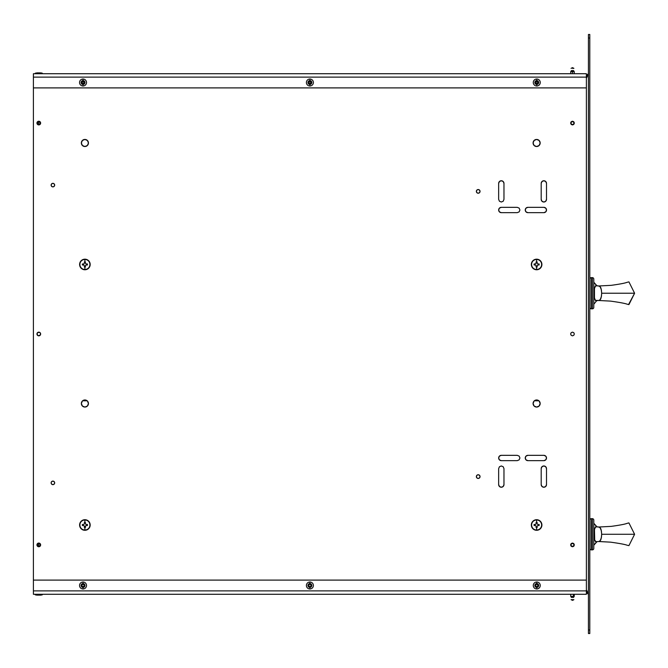 <?xml version="1.0" encoding="UTF-8"?>
<svg xmlns="http://www.w3.org/2000/svg" width="668" height="668" viewBox="0 0 668 668"><rect width="100%" height="100%" fill="white"/><g stroke="black" fill="none" stroke-linecap="round" stroke-linejoin="round"><path stroke-width="1" d="M586.387 590.988L587.281 591.113L586.387 590.988M586.387 77.012L587.281 76.887L586.387 77.012M586.387 592.349L588.433 594.395L586.387 592.349M586.387 78.214L588.433 73.605L586.387 75.651L588.433 73.605L586.387 78.214M588.433 594.395L586.387 589.786L588.433 594.395M588.433 633.531L589.794 633.531L589.794 629.982L588.433 629.982L588.433 633.531L589.794 633.531L589.794 629.982L588.433 629.982L588.433 38.018L589.794 38.018L589.794 629.982L589.794 34.469L588.433 34.469L588.433 38.018L589.794 38.018L589.794 34.469L588.433 34.469L588.433 633.531M33.4 580.1L33.4 87.9L586.387 87.9L33.4 87.9L33.4 77.121L586.387 77.121L586.387 580.1L33.4 580.1L586.387 580.1L586.387 590.879L33.4 590.879L33.4 594.278L586.387 594.278L586.387 590.879L33.4 590.879L33.4 580.1L33.4 594.278L586.387 594.278M33.4 87.9L33.4 77.121L586.387 77.121L586.387 73.722L33.4 73.722L33.4 77.121L33.4 73.722L586.387 73.722M52.897 183.341L51.645 183.859L52.897 183.341L51.645 183.859L51.127 185.111L51.645 186.364L52.897 186.881L54.15 186.364L54.667 185.111A1.77 1.77 0 0 0 51.645 183.859L51.127 185.111L51.645 186.364L52.897 186.881L54.15 186.364L54.667 185.111L54.15 183.859L52.897 183.341L51.645 183.859A1.77 1.77 0 0 0 51.127 185.111A1.77 1.77 0 0 1 52.897 183.341A1.77 1.77 0 0 1 54.667 185.111A1.77 1.77 0 0 1 52.897 186.881A1.77 1.77 0 0 1 51.127 185.111L51.645 186.364L52.897 186.881L54.15 186.364L54.667 185.111A1.77 1.77 0 0 1 52.897 186.881L54.15 186.364L54.667 185.111M54.667 482.872L54.15 481.62L54.667 482.872L54.15 481.62L52.897 481.102L51.645 481.62L51.127 482.872L51.645 484.125L52.897 484.651L54.15 484.125A1.77 1.77 0 0 0 54.667 482.88L54.15 481.62L52.897 481.102L51.645 481.62L51.127 482.872L51.645 484.125L52.897 484.651L51.645 484.125A1.77 1.77 0 0 0 54.15 484.133L54.667 482.872A1.77 1.77 0 0 0 52.897 481.102A1.77 1.77 0 0 0 51.127 482.872A1.77 1.77 0 0 1 52.897 481.102A1.77 1.77 0 0 1 54.667 482.872A1.77 1.77 0 0 1 52.897 484.651A1.77 1.77 0 0 1 51.127 482.872A1.77 1.77 0 0 0 51.645 484.125L52.897 484.651M572.484 332.146L571.173 332.689L572.484 332.146L571.173 332.689L570.639 333.992L571.173 335.294L572.484 335.837L573.787 335.294L574.321 333.992L573.787 332.689L572.484 332.146L571.173 332.689L570.639 333.992L571.173 335.294L572.484 335.837M38.786 332.146L39.495 332.288L37.483 332.689L36.949 333.992A1.845 1.845 0 0 1 38.786 332.146A1.845 1.845 0 0 1 40.631 333.992A1.845 1.845 0 0 0 38.794 332.146L37.483 332.689L36.949 333.992A1.845 1.845 0 0 0 38.786 335.837L38.786 335.837A1.845 1.845 0 0 0 40.631 333.992A1.845 1.845 0 0 1 38.786 335.837A1.845 1.845 0 0 1 36.949 333.992L37.483 335.294L38.786 335.837L40.088 335.294L40.631 333.992L40.088 332.689L38.786 332.146L37.082 333.29L37.483 335.294L38.786 335.837L40.489 334.701L40.489 333.29L39.495 332.288L37.483 332.689M36.949 123.079L37.483 124.382L38.786 124.916A1.845 1.845 0 0 0 40.097 121.776A1.845 1.845 0 0 0 36.949 123.079A1.845 1.845 0 0 1 38.786 121.234A1.845 1.845 0 0 1 40.631 123.079A1.845 1.845 0 0 1 38.786 124.916A1.845 1.845 0 0 1 36.949 123.079A1.845 1.845 0 0 0 38.786 124.916L40.088 124.382L40.631 123.079L40.088 121.776L38.786 121.234L37.483 121.776L36.949 123.079L37.483 124.382L39.495 124.782L40.631 123.079L39.495 121.376L38.084 121.376L37.082 122.369L37.483 124.382L38.786 124.916L40.088 124.382M40.088 543.602L38.084 543.209L36.949 544.913A1.845 1.845 0 0 1 38.786 543.067A1.845 1.845 0 0 1 40.631 544.913A1.845 1.845 0 0 0 38.786 543.067A1.845 1.845 0 0 0 38.084 546.608A1.845 1.845 0 0 0 40.631 544.913A1.845 1.845 0 0 1 38.786 546.75A1.845 1.845 0 0 1 36.949 544.913L37.483 546.215L38.786 546.75L40.088 546.215L40.631 544.913L40.088 543.602L38.786 543.067L37.483 543.602L37.082 545.614L38.084 546.616L40.088 546.215L40.631 544.913L39.495 543.209L37.483 543.602L36.949 544.913M539.126 401.009L536.621 399.965L534.116 401.009L533.081 403.514A3.549 3.549 0 0 1 536.621 399.965A3.549 3.549 0 0 1 540.17 403.514A3.549 3.549 0 0 0 536.621 399.965L534.116 401.009L533.081 403.514A3.549 3.549 0 0 0 536.621 407.062A3.549 3.549 0 0 0 540.17 403.514A3.549 3.549 0 0 1 536.621 407.062A3.549 3.549 0 0 1 533.081 403.514L534.116 406.019L536.621 407.062L539.126 406.019L540.17 403.514L539.126 401.009L536.621 399.965A3.549 3.549 0 0 0 533.081 403.514L534.116 406.019L536.621 407.062L539.126 406.019L540.17 403.514L539.126 401.009L536.621 399.965L534.116 401.009L536.621 399.965L539.126 401.009M84.894 399.965L82.389 401.009L81.354 403.514A3.549 3.549 0 0 1 84.894 399.965A3.549 3.549 0 0 1 88.443 403.514A3.549 3.549 0 0 0 84.894 399.965L82.389 401.009L81.354 403.514A3.549 3.549 0 0 0 87.399 406.019A3.549 3.549 0 0 0 88.443 403.514A3.549 3.549 0 0 1 84.894 407.062A3.549 3.549 0 0 1 81.354 403.514L82.389 406.019L84.894 407.062L87.399 406.019L88.443 403.514L87.399 401.009L84.894 399.965L82.389 401.009L84.894 399.965M480.05 191.382A1.845 1.845 0 0 0 476.902 190.079A1.845 1.845 0 0 0 476.359 191.382A1.845 1.845 0 0 1 478.204 189.545A1.845 1.845 0 0 1 480.05 191.382A1.845 1.845 0 0 1 478.204 193.227A1.845 1.845 0 0 1 476.359 191.382A1.845 1.845 0 0 0 478.204 193.227A1.845 1.845 0 0 0 480.05 191.382L479.507 190.079L478.204 189.545L476.902 190.079L476.359 191.382L476.902 192.685L478.204 193.227L479.507 192.685L480.05 191.382L479.507 192.685L478.204 193.227M480.05 476.601A1.845 1.845 0 0 0 478.204 474.756A1.845 1.845 0 0 0 476.359 476.601A1.845 1.845 0 0 1 478.204 474.756A1.845 1.845 0 0 1 480.05 476.601A1.845 1.845 0 0 1 478.204 478.447A1.845 1.845 0 0 1 476.359 476.601A1.845 1.845 0 0 0 478.906 478.305A1.845 1.845 0 0 0 480.05 476.601L479.507 475.299L478.204 474.756L476.902 475.299L476.359 476.601L476.902 477.904L478.204 478.447L479.507 477.904L480.05 476.601L479.507 475.299L478.204 474.756M525.24 209.994A2.655 2.655 0 0 0 527.904 212.658A2.655 2.655 0 0 1 525.24 209.994A2.655 2.655 0 0 1 527.904 207.339A2.655 2.655 0 0 0 525.24 209.994L526.025 211.873L527.904 212.658L543.852 212.658A2.655 2.655 0 0 0 545.731 208.115A2.655 2.655 0 0 0 543.852 207.339A2.655 2.655 0 0 1 546.507 209.994A2.655 2.655 0 0 1 543.852 212.658L527.904 212.658L526.025 211.873L525.24 209.994L526.025 208.115L525.24 209.994M498.654 209.994A2.655 2.655 0 0 0 501.317 212.658A2.655 2.655 0 0 1 498.654 209.994A2.655 2.655 0 0 1 501.317 207.339A2.655 2.655 0 0 0 498.654 209.994L499.439 211.873L501.317 212.658L517.266 212.658L501.317 212.658L499.439 211.873L498.654 209.994L499.439 208.115L498.654 209.994M498.654 457.989A2.655 2.655 0 0 0 501.317 460.653A2.655 2.655 0 0 1 498.654 457.989A2.655 2.655 0 0 1 501.317 455.334L517.266 455.334L501.317 455.334A2.655 2.655 0 0 0 498.654 457.989L499.439 459.868L501.317 460.653L517.266 460.653L501.317 460.653L499.439 459.868L498.654 457.989L499.439 456.11L498.654 457.989M525.24 457.989A2.655 2.655 0 0 0 527.904 460.653A2.655 2.655 0 0 1 525.24 457.989A2.655 2.655 0 0 1 527.904 455.334A2.655 2.655 0 0 0 525.24 457.989L526.025 459.868L527.904 460.653L543.852 460.653A2.655 2.655 0 0 0 546.507 457.989A2.655 2.655 0 0 0 543.852 455.334A2.655 2.655 0 0 1 546.507 457.989A2.655 2.655 0 0 1 543.852 460.653L527.904 460.653L526.025 459.868L525.24 457.989L526.025 456.11L525.24 457.989M533.081 142.985A3.549 3.549 0 0 1 536.621 139.437A3.549 3.549 0 0 1 540.17 142.985A3.549 3.549 0 0 0 536.621 139.437A3.549 3.549 0 0 0 533.081 142.977A3.549 3.549 0 0 0 536.621 146.526A3.549 3.549 0 0 0 540.17 142.985A3.549 3.549 0 0 1 536.621 146.526A3.549 3.549 0 0 1 533.081 142.985L534.116 145.49L536.621 146.526L539.126 145.49L540.17 142.985L539.126 140.48L536.621 139.437L534.116 140.48L533.081 142.985L534.116 145.49L536.621 146.526L539.126 145.49L540.17 142.985L539.126 140.48L536.621 139.437L534.116 140.48L533.081 142.985M81.354 142.985A3.549 3.549 0 0 1 84.894 139.437A3.549 3.549 0 0 1 88.443 142.985A3.549 3.549 0 0 0 84.894 139.437L82.389 140.48L81.354 142.985A3.549 3.549 0 0 0 87.399 145.49A3.549 3.549 0 0 0 88.443 142.985A3.549 3.549 0 0 1 84.894 146.526A3.549 3.549 0 0 1 81.354 142.985L82.389 145.49L84.894 146.526L87.399 145.49L88.443 142.985L87.399 140.48L84.894 139.437L82.389 140.48L81.354 142.985L82.389 145.49L84.894 146.526M541.197 468.627A2.655 2.655 0 0 1 543.852 465.963A2.655 2.655 0 0 1 546.507 468.627L545.731 466.748L543.852 465.963A2.655 2.655 0 0 0 541.197 468.627L541.197 484.576L541.197 468.627L541.973 466.748L541.197 468.627M546.507 484.576L545.731 486.454L543.852 487.239L541.973 486.454L541.197 484.576L541.973 486.454L543.852 487.239L545.731 486.454L546.507 484.576A2.655 2.655 0 0 1 543.852 487.239A2.655 2.655 0 0 1 541.197 484.576A2.655 2.655 0 0 0 543.852 487.239A2.655 2.655 0 0 0 546.507 484.576L546.507 468.627L545.731 466.748L543.852 465.963L541.973 466.748L543.852 465.963M498.654 183.408A2.655 2.655 0 0 1 501.317 180.752A2.655 2.655 0 0 1 503.973 183.408A2.655 2.655 0 0 0 501.317 180.752A2.655 2.655 0 0 0 498.654 183.408L498.654 199.365L499.439 201.243L501.317 202.02L503.196 201.243L503.973 199.365L503.973 183.408L503.196 181.529L501.317 180.752L499.439 181.529L498.654 183.408L499.439 181.529L501.317 180.752L503.196 181.529M527.904 455.334L543.852 455.334L527.904 455.334L526.025 456.11L527.904 455.334M503.973 484.576A2.655 2.655 0 0 1 501.317 487.239A2.655 2.655 0 0 1 498.654 484.576A2.655 2.655 0 0 0 501.317 487.239A2.655 2.655 0 0 0 503.973 484.576L503.973 468.627L503.196 466.748L501.317 465.963L499.439 466.748L498.654 468.627L498.654 484.576L499.439 486.454L501.317 487.239L503.196 486.454L503.973 484.576M501.317 207.339L517.266 207.339L501.317 207.339L499.439 208.115L501.317 207.339M527.904 207.339L543.852 207.339L527.904 207.339L526.025 208.115L527.904 207.339M541.197 183.408A2.655 2.655 0 0 1 543.852 180.752A2.655 2.655 0 0 1 546.507 183.408A2.655 2.655 0 0 0 543.852 180.752A2.655 2.655 0 0 0 541.197 183.408L541.197 199.365A2.655 2.655 0 0 0 543.852 202.02A2.655 2.655 0 0 0 546.507 199.365A2.655 2.655 0 0 1 543.852 202.02A2.655 2.655 0 0 1 541.197 199.365L541.197 183.408L541.973 181.529L541.197 183.408M51.645 183.859L51.127 185.111A1.77 1.77 0 0 0 52.897 186.881L51.645 186.364L51.127 185.111L51.645 183.859M54.15 481.62L52.897 481.102L51.645 481.62L51.127 482.872L51.645 484.125L51.127 482.872L51.645 481.62L52.897 481.102L54.15 481.62M546.507 183.408L545.731 181.529L543.852 180.752L541.973 181.529L543.852 180.752L545.731 181.529L546.507 183.408L546.507 199.365L545.731 201.243L546.507 199.365M541.197 199.365L541.973 201.243L543.852 202.02L545.731 201.243L543.852 202.02L541.973 201.243L541.197 199.365M543.852 212.658L545.731 211.873L546.507 209.994L545.731 208.115L543.852 207.339L545.731 208.115L546.507 209.994L545.731 211.873L543.852 212.658M517.266 212.658L519.145 211.873L519.929 209.994L519.145 208.115L517.266 207.339L519.145 208.115L519.929 209.994L519.145 211.873L517.266 212.658M517.266 460.653L519.145 459.868L519.929 457.989L519.145 456.11L517.266 455.334L519.145 456.11L519.929 457.989L519.145 459.868L517.266 460.653M501.317 455.334L499.439 456.11L501.317 455.334M543.852 460.653L545.731 459.868L546.507 457.989L545.731 456.11L543.852 455.334L545.731 456.11L546.507 457.989L545.731 459.868L543.852 460.653M571.173 332.689L570.639 333.992L571.173 335.294L570.639 333.992L571.173 332.689M574.321 123.079L573.787 121.776L572.484 121.234L571.173 121.776L570.639 123.079L571.173 124.382L572.484 124.916L573.787 124.382L574.321 123.079M574.321 544.913L573.787 543.602L572.484 543.067L571.173 543.602L570.639 544.913L571.173 546.215L572.484 546.75L573.787 546.215L574.321 544.913M503.196 466.748L501.317 465.963L499.439 466.748L498.654 468.627M498.654 484.576L499.439 486.454L501.317 487.239L503.196 486.454M498.654 199.365L499.439 201.243L501.317 202.02L503.196 201.243M572.484 121.234L571.173 121.776L570.639 123.079L571.173 124.382L572.484 124.916M572.484 543.067L571.173 543.602L570.639 544.913L571.173 546.215L572.484 546.75M81.354 403.514L82.389 406.019L84.894 407.062M36.949 333.992L38.084 335.695L40.088 335.294M38.084 335.695L39.495 335.695M37.483 124.382L38.786 124.832A1.762 1.762 0 0 0 40.548 123.079A1.762 1.762 0 0 0 38.786 121.317L38.786 124.498A1.419 1.419 0 0 0 40.205 123.079A1.419 1.419 0 0 0 38.786 121.659A1.419 1.419 0 0 1 40.205 123.079A1.419 1.419 0 0 1 38.786 124.498L38.786 124.498A1.419 1.419 0 0 1 37.366 123.079A1.419 1.419 0 0 1 38.786 121.659L38.786 121.317A1.762 1.762 0 0 0 37.032 123.079A1.762 1.762 0 0 0 38.786 124.832L38.786 124.832M38.786 121.317L37.483 121.776M39.495 546.616L38.084 546.616L40.088 546.215M37.483 543.602L39.495 543.209L38.786 543.067L38.786 546.324A1.419 1.419 0 0 0 40.205 544.913A1.419 1.419 0 0 0 38.786 543.493A1.419 1.419 0 0 1 40.205 544.913A1.419 1.419 0 0 1 38.786 546.324L38.786 546.324A1.419 1.419 0 0 1 37.366 544.913A1.419 1.419 0 0 1 38.786 543.493L38.786 543.151A1.762 1.762 0 0 0 37.032 544.913A1.762 1.762 0 0 0 38.786 546.666A1.762 1.762 0 0 0 40.548 544.913A1.762 1.762 0 0 0 38.786 543.151M39.495 124.782L38.786 124.916L39.495 124.782M39.495 121.376L40.088 121.776M38.084 546.616L38.786 546.666M573.253 599.639L571.065 599.639L572.484 600.348A1.77 0.969 -90 0 0 573.253 599.639L571.065 599.639L572.484 600.348L573.895 599.639L572.693 600.34M571.9 597.401L573.06 597.401A1.136 0.618 -90 0 0 573.445 596.357L570.731 596.357L573.445 596.357L573.445 594.278L573.445 596.357L574.238 596.357L573.445 596.357A1.136 0.618 90 0 1 573.06 597.401L573.536 597.401M572.484 543.501A1.419 1.419 0 0 1 573.895 544.913A1.419 1.419 0 0 1 572.484 546.332L572.484 546.332A1.419 1.419 0 0 1 571.065 544.913A1.419 1.419 0 0 1 572.484 543.501L572.484 543.501M572.484 546.674A1.762 1.762 0 0 0 574.238 544.913A1.762 1.762 0 0 0 572.484 543.159A1.762 1.762 0 0 1 574.238 544.913A1.762 1.762 0 0 1 572.484 546.674A1.762 1.762 0 0 1 570.722 544.913A1.762 1.762 0 0 1 572.484 543.159A1.762 1.762 0 0 0 570.722 544.913A1.762 1.762 0 0 0 572.484 546.674M572.484 121.668A1.419 1.419 0 0 1 573.895 123.087A1.419 1.419 0 0 1 572.484 124.498L572.484 124.498A1.419 1.419 0 0 1 571.065 123.087A1.419 1.419 0 0 1 572.484 121.668L572.484 121.668M572.484 124.841A1.762 1.762 0 0 0 574.238 123.087A1.762 1.762 0 0 0 572.484 121.326A1.762 1.762 0 0 1 574.238 123.087A1.762 1.762 0 0 1 572.484 124.841A1.762 1.762 0 0 1 570.722 123.087A1.762 1.762 0 0 1 572.484 121.326A1.762 1.762 0 0 0 570.722 123.087A1.762 1.762 0 0 0 572.484 124.841M572.484 68.361L573.895 68.361L572.484 68.361C570.647 68.361 570.647 68.361 572.484 68.361L572.484 67.652L572.484 68.361L573.895 68.361L572.484 68.361M574.238 73.722L574.238 71.643L573.545 70.599L572.484 70.599L572.484 71.643L574.238 71.643L572.484 71.643L572.484 73.722L572.484 71.643L570.722 71.643L572.484 71.643L572.484 70.599L571.416 70.599L570.722 71.643L570.722 73.722M536.763 588.976A3.49 3.49 0 0 0 540.253 585.494A3.49 3.49 0 0 0 536.763 582.003L536.763 583.573A1.912 1.912 0 0 1 538.675 585.494A1.912 1.912 0 0 1 536.763 587.406L536.763 588.976A3.49 3.49 0 0 1 533.273 585.494A3.49 3.49 0 0 1 536.763 582.003A3.49 3.49 0 0 1 540.253 585.494A3.49 3.49 0 0 1 536.763 588.976L536.763 587.406A1.912 1.912 0 0 0 538.675 585.494A1.912 1.912 0 0 0 536.763 583.573L536.763 584.425A1.06 1.06 0 0 1 537.823 585.494A1.06 1.06 0 0 1 536.763 586.554L536.763 587.406L536.763 586.554A1.06 1.06 0 0 1 535.703 585.494A1.06 1.06 0 0 1 536.763 584.425A1.06 1.06 0 0 1 537.823 585.494A1.06 1.06 0 0 1 536.763 586.554A1.06 1.06 0 0 1 535.703 585.494A1.06 1.06 0 0 1 536.763 584.425L536.763 583.573A1.912 1.912 0 0 0 534.851 585.494A1.912 1.912 0 0 0 536.763 587.406A1.912 1.912 0 0 1 534.851 585.494A1.912 1.912 0 0 1 536.763 583.573L536.763 582.003A3.49 3.49 0 0 0 533.273 585.494A3.49 3.49 0 0 0 536.763 588.976M309.894 588.976A3.49 3.49 0 0 0 313.384 585.494A3.49 3.49 0 0 0 309.894 582.003L309.894 583.573A1.912 1.912 0 0 1 311.806 585.494A1.912 1.912 0 0 1 309.894 587.406L309.894 588.976A3.49 3.49 0 0 1 306.403 585.494A3.49 3.49 0 0 1 309.894 582.003A3.49 3.49 0 0 1 313.384 585.494A3.49 3.49 0 0 1 309.894 588.976L309.894 587.406A1.912 1.912 0 0 0 311.806 585.494A1.912 1.912 0 0 0 309.894 583.573L309.894 584.425A1.06 1.06 0 0 1 310.962 585.494A1.06 1.06 0 0 1 309.894 586.554L309.894 587.406L309.894 586.554A1.06 1.06 0 0 1 308.833 585.494A1.06 1.06 0 0 1 309.894 584.425L309.894 583.573A1.912 1.912 0 0 0 307.981 585.494A1.912 1.912 0 0 0 309.894 587.406A1.912 1.912 0 0 1 307.981 585.494A1.912 1.912 0 0 1 309.894 583.573L309.894 582.003A3.49 3.49 0 0 0 306.403 585.494A3.49 3.49 0 0 0 309.894 588.976M83.024 588.976A3.49 3.49 0 0 0 86.514 585.494A3.49 3.49 0 0 0 83.024 582.003L83.024 583.573A1.912 1.912 0 0 1 84.945 585.494A1.912 1.912 0 0 1 83.024 587.406L83.024 588.976A3.49 3.49 0 0 1 79.542 585.494A3.49 3.49 0 0 1 83.024 582.003A3.49 3.49 0 0 1 86.514 585.494A3.49 3.49 0 0 1 83.024 588.976L83.024 587.406A1.912 1.912 0 0 0 84.945 585.494A1.912 1.912 0 0 0 83.024 583.573L83.024 584.425A1.06 1.06 0 0 1 84.093 585.494A1.06 1.06 0 0 1 83.024 586.554L83.024 587.406L83.024 586.554A1.06 1.06 0 0 1 81.964 585.494A1.06 1.06 0 0 1 83.024 584.425A1.06 1.06 0 0 1 84.093 585.494A1.06 1.06 0 0 1 83.024 586.554A1.06 1.06 0 0 1 81.964 585.494A1.06 1.06 0 0 1 83.024 584.425L83.024 583.573A1.912 1.912 0 0 0 81.112 585.494A1.912 1.912 0 0 0 83.024 587.406A1.912 1.912 0 0 1 81.112 585.494A1.912 1.912 0 0 1 83.024 583.573L83.024 582.003A3.49 3.49 0 0 0 79.542 585.494A3.49 3.49 0 0 0 83.024 588.976M83.024 85.997A3.49 3.49 0 0 0 86.514 82.506A3.49 3.49 0 0 0 83.024 79.024L83.024 80.594A1.912 1.912 0 0 1 84.945 82.506A1.912 1.912 0 0 1 83.024 84.427L83.024 85.997A3.49 3.49 0 0 1 79.542 82.506A3.49 3.49 0 0 1 83.024 79.024A3.49 3.49 0 0 1 86.514 82.506A3.49 3.49 0 0 1 83.024 85.997L83.024 84.427A1.912 1.912 0 0 0 84.945 82.506A1.912 1.912 0 0 0 83.024 80.594L83.024 81.446A1.06 1.06 0 0 1 84.093 82.506A1.06 1.06 0 0 1 83.024 83.575L83.024 84.427L83.024 83.575A1.06 1.06 0 0 1 81.964 82.506A1.06 1.06 0 0 1 83.024 81.446A1.06 1.06 0 0 1 84.093 82.506A1.06 1.06 0 0 1 83.024 83.575A1.06 1.06 0 0 1 81.964 82.506A1.06 1.06 0 0 1 83.024 81.446L83.024 80.594A1.912 1.912 0 0 0 81.112 82.506A1.912 1.912 0 0 0 83.024 84.427A1.912 1.912 0 0 1 81.112 82.506A1.912 1.912 0 0 1 83.024 80.594L83.024 79.024A3.49 3.49 0 0 0 79.542 82.506A3.49 3.49 0 0 0 83.024 85.997M309.894 85.997A3.49 3.49 0 0 0 313.384 82.506A3.49 3.49 0 0 0 309.894 79.024L309.894 80.594A1.912 1.912 0 0 1 311.806 82.506A1.912 1.912 0 0 1 309.894 84.427L309.894 85.997A3.49 3.49 0 0 1 306.403 82.506A3.49 3.49 0 0 1 309.894 79.024A3.49 3.49 0 0 1 313.384 82.506A3.49 3.49 0 0 1 309.894 85.997L309.894 84.427A1.912 1.912 0 0 0 311.806 82.506A1.912 1.912 0 0 0 309.894 80.594L309.894 81.446A1.06 1.06 0 0 1 310.962 82.506A1.06 1.06 0 0 1 309.894 83.575L309.894 84.427L309.894 83.575A1.06 1.06 0 0 1 308.833 82.506A1.06 1.06 0 0 1 309.894 81.446L309.894 80.594A1.912 1.912 0 0 0 307.981 82.506A1.912 1.912 0 0 0 309.894 84.427A1.912 1.912 0 0 1 307.981 82.506A1.912 1.912 0 0 1 309.894 80.594L309.894 79.024A3.49 3.49 0 0 0 306.403 82.506A3.49 3.49 0 0 0 309.894 85.997M536.763 85.997A3.49 3.49 0 0 0 540.253 82.506A3.49 3.49 0 0 0 536.763 79.024L536.763 80.594A1.912 1.912 0 0 1 538.675 82.506A1.912 1.912 0 0 1 536.763 84.427L536.763 85.997A3.49 3.49 0 0 1 533.273 82.506A3.49 3.49 0 0 1 536.763 79.024A3.49 3.49 0 0 1 540.253 82.506A3.49 3.49 0 0 1 536.763 85.997L536.763 84.427A1.912 1.912 0 0 0 538.675 82.506A1.912 1.912 0 0 0 536.763 80.594L536.763 81.446A1.06 1.06 0 0 1 537.823 82.506A1.06 1.06 0 0 1 536.763 83.575L536.763 84.427L536.763 83.575A1.06 1.06 0 0 1 535.703 82.506A1.06 1.06 0 0 1 536.763 81.446A1.06 1.06 0 0 1 537.823 82.506A1.06 1.06 0 0 1 536.763 83.575A1.06 1.06 0 0 1 535.703 82.506A1.06 1.06 0 0 1 536.763 81.446L536.763 80.594A1.912 1.912 0 0 0 534.851 82.506A1.912 1.912 0 0 0 536.763 84.427A1.912 1.912 0 0 1 534.851 82.506A1.912 1.912 0 0 1 536.763 80.594L536.763 79.024A3.49 3.49 0 0 0 533.273 82.506A3.49 3.49 0 0 0 536.763 85.997M38.786 543.493C36.957 544.437 36.957 545.38 38.786 546.324L38.786 543.493M38.786 121.659C36.957 122.603 36.957 123.547 38.786 124.498L38.786 121.659M42.276 594.846L36.874 595.13L40.706 595.13L42.276 594.846L42.276 594.278M38.786 594.278L38.786 594.846L38.786 594.278M35.304 594.846L38.786 594.846L35.304 594.846L36.874 595.13L35.304 594.846L35.304 594.278M36.874 72.87L40.698 73.154A4.509 2.463 -90 0 0 39.838 72.87L36.882 72.87L39.838 72.87A4.509 2.463 90 0 1 40.698 73.154L35.304 73.154L37.742 72.87M40.698 73.722L40.698 73.154L40.698 73.722M39.838 72.87L42.251 73.154M538.892 400.792L534.35 400.792M87.166 400.792L82.623 400.792M628.079 523.061L628.93 522.935L634.6 534.275L628.93 545.614L627.294 545.272C624.997 544.42 619.403 543.376 610.502 542.149L598.553 541.523M598.854 541.497L600.223 540.637L601.392 537.615L601.709 534.275L634.6 534.275L601.668 534.275L601.392 530.943L600.223 527.912L598.854 527.052M598.553 527.027L611.212 526.376C619.72 525.207 625.064 524.188 627.252 523.311L628.93 522.935L634.6 534.275L628.93 545.614L627.294 545.272C624.997 544.42 619.403 543.376 610.502 542.149L598.962 541.506M591.213 549.873A1.419 1.419 0 0 1 589.794 548.453A1.419 1.419 0 0 0 591.213 549.873L592.374 549.873A1.419 1.419 0 0 0 593.794 548.453A1.419 1.419 0 0 1 592.374 549.873L592.374 518.677L592.374 549.873L591.213 549.873L591.213 518.677L591.213 549.873M598.996 541.506L596.073 541.673L594.712 540.153L594.47 529.465L595.514 527.135L596.975 526.818L593.794 523.286M599.338 527.135L596.741 526.827L599.338 527.135L600.223 527.912C600.924 528.43 601.4 530.551 601.668 534.275C601.4 537.999 600.924 540.12 600.223 540.637L599.338 541.414M596.933 526.843L593.794 523.336L596.741 526.827C593.251 524.388 593.242 544.128 596.741 541.723L593.794 545.213L596.933 541.706M593.794 548.453L593.794 520.096A1.419 1.419 0 0 0 592.374 518.677A1.419 1.419 0 0 1 593.794 520.096L593.794 548.453M592.374 518.677L591.213 518.677A1.419 1.419 0 0 0 589.794 520.096A1.419 1.419 0 0 1 591.213 518.677M82.147 81.913L83.909 81.913M309.017 81.913L310.779 81.913M535.886 81.913L537.648 81.913M82.289 83.275L83.767 83.275M309.159 83.275L310.637 83.275M536.028 83.275L537.498 83.275M598.553 285.988L611.212 285.336C619.72 284.167 625.064 283.14 627.252 282.272L628.93 281.888L634.6 293.235L628.555 304.558M598.854 300.45L600.223 299.598L601.392 296.575L601.709 293.235L634.6 293.235L601.668 293.235L601.392 289.904L600.223 286.873L598.854 286.013M628.93 281.888L634.6 293.235L628.93 304.575L627.294 304.232C624.997 303.381 619.403 302.337 610.502 301.109L598.553 300.483M599.338 300.375L596.741 300.683L599.338 300.375L600.223 299.598C600.924 299.08 601.4 296.951 601.668 293.235C601.4 289.511 600.924 287.39 600.223 286.873L599.338 286.096L596.741 285.787L599.338 286.096M598.996 300.466L595.514 300.375L594.47 298.028L594.47 288.426L595.514 286.088L596.741 285.787C593.251 283.349 593.242 303.088 596.741 300.683L593.794 304.224M593.794 282.297L596.741 285.787L593.794 282.297M593.794 307.414A1.419 1.419 0 0 1 592.374 308.833A1.419 1.419 0 0 0 593.794 307.414L593.794 279.057A1.419 1.419 0 0 0 592.374 277.637L592.374 308.833L592.374 277.637A1.419 1.419 0 0 1 593.794 279.057L593.794 307.414M591.213 277.637L592.374 277.637L591.213 277.637L591.213 308.833A1.419 1.419 0 0 1 589.794 307.414A1.419 1.419 0 0 0 591.213 308.833L591.213 277.637A1.419 1.419 0 0 0 589.794 279.057M591.213 308.833L592.374 308.833M536.621 267.025L536.621 269.488A5.018 5.018 0 0 0 541.639 264.47A5.018 5.018 0 0 0 536.621 259.451L536.621 261.923A2.555 2.555 0 0 1 537.155 261.973L537.181 263.142A8.35 0.726 67.5 0 1 537.406 263.685A8.35 0.726 22.5 0 1 537.949 263.918L539.118 263.944A2.555 2.555 0 0 1 539.118 265.004L537.949 265.029A8.35 0.726 157.5 0 1 537.406 265.254A8.35 0.726 112.5 0 1 537.181 265.797L537.155 266.966A2.555 2.555 0 0 1 536.087 266.966L536.062 265.797A8.35 0.726 -112.5 0 1 535.836 265.254A8.35 0.726 -157.5 0 1 535.293 265.029L534.124 265.004A2.555 2.555 0 0 1 534.124 263.944L535.293 263.918A8.35 0.726 -22.5 0 1 535.836 263.685A8.35 0.726 -67.5 0 1 536.062 263.142L536.087 261.973A2.555 2.555 0 0 1 536.621 261.923L536.621 259.184A5.286 5.286 0 0 0 531.336 264.47A5.286 5.286 0 0 0 536.621 269.763L536.621 269.488A5.018 5.018 0 0 1 531.603 264.47A5.018 5.018 0 0 1 536.621 259.451A5.018 5.018 0 0 1 541.639 264.47A5.018 5.018 0 0 1 536.621 269.488L536.621 269.763A5.286 5.286 0 0 1 531.336 264.47A5.286 5.286 0 0 1 536.621 259.184A5.286 5.286 0 0 1 541.907 264.47A5.286 5.286 0 0 1 536.621 269.763A5.286 5.286 0 0 0 541.907 264.47A5.286 5.286 0 0 0 536.621 259.184L536.621 259.451A5.018 5.018 0 0 0 531.603 264.47A5.018 5.018 0 0 0 536.621 269.488L536.621 267.025M537.155 266.966A8.358 0.726 -90 0 0 537.181 265.797L537.155 266.966M539.118 263.944A8.358 0.726 180 0 0 537.949 263.918L539.118 263.944M84.894 267.025L84.894 269.488A5.018 5.018 0 0 0 89.913 264.47A5.018 5.018 0 0 0 84.894 259.451L84.894 261.923A2.555 2.555 0 0 1 85.429 261.973L85.454 263.142A8.35 0.726 67.5 0 1 85.679 263.685A8.35 0.726 22.5 0 1 86.222 263.918L87.391 263.944A2.555 2.555 0 0 1 87.391 265.004L86.222 265.029A8.35 0.726 157.5 0 1 85.679 265.254A8.35 0.726 112.5 0 1 85.454 265.797L85.429 266.966A2.555 2.555 0 0 1 84.36 266.966L84.335 265.797A8.35 0.726 -112.5 0 1 84.11 265.254A8.35 0.726 -157.5 0 1 83.567 265.029L82.398 265.004A2.555 2.555 0 0 1 82.398 263.944L83.625 264.186L84.335 263.142A8.35 0.726 112.5 0 0 84.11 263.685L84.11 263.685A8.35 0.726 157.5 0 0 83.567 263.918A8.35 0.726 -22.5 0 1 84.11 263.685A8.35 0.726 -67.5 0 1 84.335 263.142L84.36 261.973A2.555 2.555 0 0 1 84.894 261.923L84.894 259.184A5.286 5.286 0 0 0 79.609 264.47A5.286 5.286 0 0 0 84.894 269.763L84.894 269.488A5.018 5.018 0 0 1 79.876 264.47A5.018 5.018 0 0 1 84.894 259.451A5.018 5.018 0 0 1 89.913 264.47A5.018 5.018 0 0 1 84.894 269.488L84.894 269.763A5.286 5.286 0 0 1 79.609 264.47A5.286 5.286 0 0 1 84.894 259.184A5.286 5.286 0 0 1 90.18 264.47A5.286 5.286 0 0 1 84.894 269.763A5.286 5.286 0 0 0 90.18 264.47A5.286 5.286 0 0 0 84.894 259.184L84.894 259.451A5.018 5.018 0 0 0 79.876 264.47A5.018 5.018 0 0 0 84.894 269.488L84.894 267.025M86.222 265.029A8.358 0.726 0 0 0 87.391 265.004L86.222 265.029M85.679 263.685A8.35 0.726 -112.5 0 0 85.454 263.142L85.679 263.685M84.894 527.553L84.894 530.016A5.018 5.018 0 0 0 89.913 524.998A5.018 5.018 0 0 0 84.894 519.988L84.894 522.451A2.555 2.555 0 0 1 85.429 522.51L85.454 523.67A8.35 0.726 67.5 0 1 85.679 524.213A8.35 0.726 22.5 0 1 86.222 524.447L87.391 524.472A2.555 2.555 0 0 1 87.391 525.532L86.222 525.557A8.35 0.726 157.5 0 1 85.679 525.783A8.35 0.726 112.5 0 1 85.454 526.326L85.429 527.495A2.555 2.555 0 0 1 84.36 527.495L84.611 526.275L83.567 525.557A8.35 0.726 22.5 0 0 84.11 525.783L84.11 525.783A8.35 0.726 67.5 0 0 84.335 526.326A8.35 0.726 -112.5 0 1 84.11 525.783A8.35 0.726 -157.5 0 1 83.567 525.557L82.398 525.532A2.555 2.555 0 0 1 82.398 524.472L83.567 524.447A8.35 0.726 -22.5 0 1 84.11 524.213A8.35 0.726 -67.5 0 1 84.335 523.67L84.36 522.51A2.555 2.555 0 0 1 84.894 522.451L84.894 519.712A5.286 5.286 0 0 0 79.609 524.998A5.286 5.286 0 0 0 84.894 530.292L84.894 530.016A5.018 5.018 0 0 1 79.876 524.998A5.018 5.018 0 0 1 84.894 519.988A5.018 5.018 0 0 1 89.913 524.998A5.018 5.018 0 0 1 84.894 530.016L84.894 530.292A5.286 5.286 0 0 1 79.609 524.998A5.286 5.286 0 0 1 84.894 519.712A5.286 5.286 0 0 1 90.18 524.998A5.286 5.286 0 0 1 84.894 530.292A5.286 5.286 0 0 0 90.18 524.998A5.286 5.286 0 0 0 84.894 519.712L84.894 519.988A5.018 5.018 0 0 0 79.876 524.998A5.018 5.018 0 0 0 84.894 530.016L84.894 527.553M85.454 526.326A8.35 0.726 -67.5 0 0 85.679 525.783L85.454 526.326M87.391 524.472A8.358 0.726 180 0 0 86.222 524.447L87.391 524.472M536.621 527.553L536.621 530.016A5.018 5.018 0 0 0 541.639 524.998A5.018 5.018 0 0 0 536.621 519.988L536.621 522.451A2.555 2.555 0 0 1 537.155 522.51L537.181 523.67A8.35 0.726 67.5 0 1 537.406 524.213A8.35 0.726 22.5 0 1 537.949 524.447L539.118 524.472A2.555 2.555 0 0 1 539.118 525.532L537.949 525.557A8.35 0.726 157.5 0 1 537.406 525.783A8.35 0.726 112.5 0 1 537.181 526.326L537.155 527.495A2.555 2.555 0 0 1 536.087 527.495L536.062 526.326A8.35 0.726 -112.5 0 1 535.836 525.783A8.35 0.726 -157.5 0 1 535.293 525.557L534.124 525.532A2.555 2.555 0 0 1 534.124 524.472L535.293 524.447A8.35 0.726 -22.5 0 1 535.836 524.213A8.35 0.726 -67.5 0 1 536.062 523.67L536.087 522.51A2.555 2.555 0 0 1 536.621 522.451L536.621 519.712A5.286 5.286 0 0 0 531.336 524.998A5.286 5.286 0 0 0 536.621 530.292L536.621 530.016A5.018 5.018 0 0 1 531.603 524.998A5.018 5.018 0 0 1 536.621 519.988A5.018 5.018 0 0 1 541.639 524.998A5.018 5.018 0 0 1 536.621 530.016L536.621 530.292A5.286 5.286 0 0 1 531.336 524.998A5.286 5.286 0 0 1 536.621 519.712A5.286 5.286 0 0 1 541.907 524.998A5.286 5.286 0 0 1 536.621 530.292A5.286 5.286 0 0 0 541.907 524.998A5.286 5.286 0 0 0 536.621 519.712L536.621 519.988A5.018 5.018 0 0 0 531.603 524.998A5.018 5.018 0 0 0 536.621 530.016L536.621 527.553M537.949 525.557A8.358 0.726 0 0 0 539.118 525.532L537.949 525.557M537.181 523.67A8.358 0.726 -90 0 0 537.155 522.51L537.181 523.67M571.416 597.401L570.722 596.357L571.416 597.401M574.238 596.357L573.545 597.401L574.238 596.357L574.238 594.278M573.895 599.639L572.484 600.348M570.722 594.278L570.722 596.357M572.484 546.507C574.522 545.447 574.522 544.387 572.484 543.326C570.439 544.387 570.439 545.447 572.484 546.507M572.484 124.674C574.522 123.613 574.522 122.553 572.484 121.492C570.439 122.553 570.439 123.613 572.484 124.674M573.895 68.361L572.484 67.652L571.065 68.361L572.484 67.652L573.87 68.32M573.545 70.599L574.238 71.643M571.416 70.599L570.722 71.643M38.786 546.499C40.831 545.439 40.831 544.378 38.786 543.318C36.748 544.378 36.748 545.439 38.786 546.499M38.786 124.666C40.831 123.605 40.831 122.545 38.786 121.492C36.748 122.545 36.748 123.605 38.786 124.666M35.304 73.154L35.304 73.722M40.706 72.87L42.276 73.154L42.276 73.722M598.996 527.044L596.95 526.81M596.95 541.74L593.794 545.263M598.996 286.004L596.95 285.77L593.794 282.247"/></g></svg>
